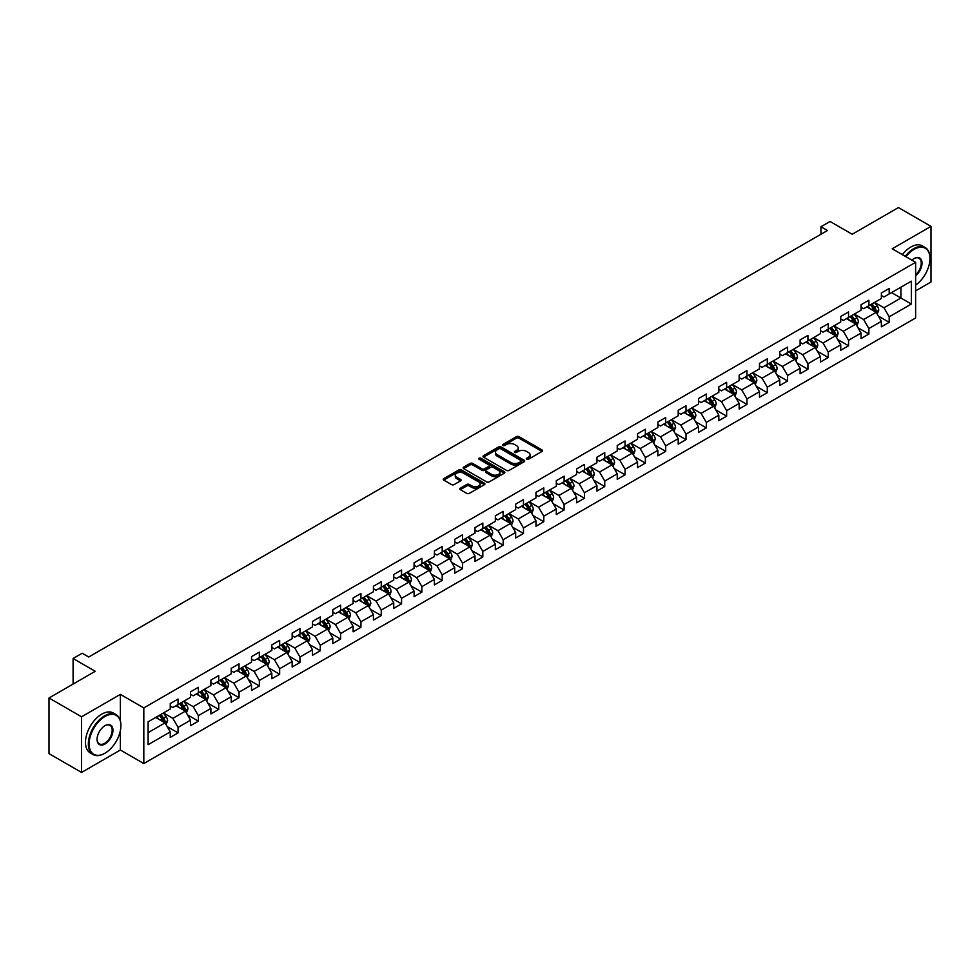 <?xml version="1.0" encoding="UTF-8"?>
<svg xmlns="http://www.w3.org/2000/svg" width="980" height="980" viewBox="0 0 980 980"><rect width="100%" height="100%" fill="white"/><g stroke="black" fill="none" stroke-linecap="round" stroke-linejoin="round"><path stroke-width="1.47" d="M526.64 459.265A1.262 0.735 0 0 0 528.428 459.265L542.014 451.425A1.813 1.041 0 0 0 542.54 450.69A1.813 1.041 0 0 0 542.014 449.943L518.996 436.663A1.813 1.041 0 0 0 516.436 436.663L502.85 444.504A1.262 0.735 0 0 0 504.651 445.533L506.403 444.528A5.782 3.344 0 0 1 514.586 444.528L516.509 445.63A5.782 3.344 0 0 1 518.2 447.995A5.782 3.344 0 0 1 516.509 450.359L514.745 451.363A1.262 0.735 0 0 0 516.534 452.405L518.298 451.388A5.782 3.344 0 0 1 526.481 451.388L528.391 452.491A5.782 3.344 0 0 1 530.082 454.855A5.782 3.344 0 0 1 528.391 457.219L526.64 458.236A1.262 0.735 0 0 0 526.64 459.265L526.64 458.236M460.318 488.187A1.813 1.041 0 0 0 459.791 488.922A1.813 1.041 0 0 0 460.318 489.657L466.774 493.381A1.813 1.041 0 0 0 469.334 493.381L484.414 484.671A1.813 1.041 0 0 0 484.941 483.936A1.813 1.041 0 0 0 484.414 483.201L461.409 469.91A1.813 1.041 0 0 0 458.848 469.91L443.756 478.62A1.813 1.041 0 0 0 443.23 479.367A1.813 1.041 0 0 0 443.756 480.102L451.56 484.598A1.813 1.041 0 0 0 454.12 484.598L460.576 480.874A1.813 1.041 0 0 0 461.102 480.139A1.813 1.041 0 0 0 460.576 479.404L456.705 477.162A4.839 2.793 0 0 1 455.284 475.19A4.839 2.793 0 0 1 458.273 472.617A4.839 2.793 0 0 1 463.54 473.218L478.693 481.964A4.839 2.793 0 0 1 480.114 483.936A4.839 2.793 0 0 1 477.125 486.521A4.839 2.793 0 0 1 471.858 485.909L469.334 484.451A1.813 1.041 0 0 0 466.774 484.451L460.318 488.187L460.318 489.657M915.626 290.889L931 282.007L931 226.368L898.44 207.564L852.208 234.257L830.06 221.48L820.946 226.748L827.463 230.508L88.727 657.004L82.21 653.244L73.096 658.511L73.096 684.077M120.369 720.79L120.369 694.379L81.561 716.784L49 697.993L95.231 671.288L73.096 658.511M120.369 694.379L143.815 707.915L915.626 262.309L915.626 317.961L143.815 763.555L143.815 707.915M931 226.368L892.192 248.773L915.626 262.309M506.538 470.425A1.813 1.041 0 0 0 509.086 470.425L524.178 461.727A1.813 1.041 0 0 0 524.704 460.98A1.813 1.041 0 0 0 524.178 460.245L501.16 446.954A1.813 1.041 0 0 0 498.6 446.954L483.52 455.663A1.813 1.041 0 0 0 482.993 456.411A1.813 1.041 0 0 0 483.52 457.146L506.538 470.425M479.612 459.534A1.262 0.735 0 0 1 480.898 459.718L504.271 473.218L489.204 481.903A1.813 1.041 0 0 1 486.656 481.903L463.638 468.624L470.094 464.924L470.094 463.418L463.638 467.142A1.813 1.041 0 0 0 463.111 467.889A1.813 1.041 0 0 0 463.638 468.624L463.638 467.142M470.094 464.924A1.813 1.041 0 0 1 472.654 464.924L472.654 463.418A1.813 1.041 0 0 0 470.094 463.418M472.654 463.418L481.988 468.808A1.813 1.041 0 0 0 484.549 468.808L488.824 466.333A1.813 1.041 0 0 0 489.351 465.598A1.813 1.041 0 0 0 488.824 464.863L479.11 459.252A1.262 0.735 0 0 1 480.898 458.211L504.296 471.723A1.813 1.041 0 0 1 504.823 472.458A1.813 1.041 0 0 1 504.296 473.193L504.296 471.723M81.561 716.784L81.561 772.436L49 753.632L49 697.993M167.2 726.596L178.066 732.881L178.066 727.393L190.573 720.165L190.573 725.666L198.389 721.145L198.389 715.657L210.896 708.442L210.896 713.93L218.712 709.422L218.712 703.934L231.207 696.707L231.207 702.195L239.022 697.687L239.022 692.198L251.529 684.983L251.529 690.471L259.345 685.963L259.345 680.463L271.84 673.248L271.84 678.736L279.655 674.228L279.655 668.74L292.163 661.524L292.163 667.013L299.978 662.492L299.978 657.004L312.485 649.789L312.485 655.277L320.288 650.769L320.288 645.281L332.796 638.054L332.796 643.554L340.611 639.034L340.611 633.545L353.119 626.33L353.119 631.818L360.934 627.31L360.934 621.822L373.429 614.595L373.429 620.083L381.245 615.575L381.245 610.087L393.752 602.872L393.752 608.36L401.567 603.839L401.567 598.351L414.075 591.136L414.075 596.624L421.878 592.116L421.878 586.628L434.385 579.401L434.385 584.901L442.201 580.38L442.201 574.893L454.708 567.677L454.708 573.165L462.523 568.657L462.523 563.169L475.018 555.942L475.018 561.43L482.834 556.922L482.834 551.434L495.341 544.219L495.341 549.707L503.157 545.199L503.157 539.698L515.664 532.483L515.664 537.971L523.467 533.463L523.467 527.975L535.974 520.76L535.974 526.248L543.79 521.727L543.79 516.24L556.297 509.024L556.297 514.512L564.113 510.004L564.113 504.516L576.608 497.289L576.608 502.789L584.423 498.269L584.423 492.781L596.93 485.566L596.93 491.054L604.746 486.546L604.746 481.058L617.241 473.83L617.241 479.318L625.056 474.81L625.056 469.322L637.564 462.107L637.564 467.595L645.379 463.075L645.379 457.587L657.886 450.371L657.886 455.859L665.702 451.351L665.702 445.863L678.197 438.648L678.197 444.136L686.012 439.616L686.012 434.128L698.52 426.913L698.52 432.401L706.335 427.893L706.335 422.405L718.83 415.177L718.83 420.665L726.645 416.157L726.645 410.669L739.153 403.454L739.153 408.942L746.968 404.434L746.968 398.934L759.476 391.718L759.476 397.206L767.291 392.698L767.291 387.21L779.786 379.995L779.786 385.483L787.602 380.963L787.602 375.475L800.109 368.26L800.109 373.748L807.924 369.24L807.924 363.752L820.419 356.524L820.419 362.024L828.235 357.504L828.235 352.016L840.742 344.801L840.742 350.289L848.558 345.781L848.558 340.293L861.065 333.065L861.065 338.553L868.88 334.045L868.88 328.557L881.375 321.342L881.375 326.83L889.191 322.322L889.191 316.822L911.339 304.045L911.339 281.187L900.914 287.201L900.914 298.03L911.339 304.045M178.066 732.881L170.25 737.389L170.25 731.901L148.115 744.69L148.115 721.819L170.25 709.042L170.25 703.554L178.066 699.046L178.066 704.534L190.573 697.307L190.573 691.819L198.389 687.311L198.389 692.799L210.896 685.583L210.896 680.096L218.712 675.575L218.712 681.076L231.207 673.848L231.207 668.36L239.022 663.852L239.022 669.34L251.529 662.125L251.529 656.637L259.345 652.117L259.345 657.605L271.84 650.389L271.84 644.901L279.655 640.393L279.655 645.881L292.163 638.654L292.163 633.166L299.978 628.658L299.978 634.146L312.485 626.931L312.485 621.443L320.288 616.922L320.288 622.423L332.796 615.195L332.796 609.707L340.611 605.199L340.611 610.687L353.119 603.472L353.119 597.984L360.934 593.464L360.934 598.952L373.429 591.736L373.429 586.248L381.245 581.74L381.245 587.228L393.752 580.013L393.752 574.513L401.567 570.005L401.567 575.493L414.075 568.278L414.075 562.79L421.878 558.282L421.878 563.77L434.385 556.542L434.385 551.054L442.201 546.546L442.201 552.034L454.708 544.819L454.708 539.331L462.523 534.811L462.523 540.311L475.018 533.083L475.018 527.595L482.834 523.087L482.834 528.575L495.341 521.36L495.341 515.872L503.157 511.352L503.157 516.84L515.664 509.625L515.664 504.137L523.467 499.629L523.467 505.117L535.974 497.901L535.974 492.401L543.79 487.893L543.79 493.381L556.297 486.166L556.297 480.678L564.113 476.17L564.113 481.658L576.608 474.43L576.608 468.942L584.423 464.434L584.423 469.922L596.93 462.707L596.93 457.219L604.746 452.699L604.746 458.187L617.241 450.971L617.241 445.484L625.056 440.976L625.056 446.464L637.564 439.248L637.564 433.76L645.379 429.24L645.379 434.728L657.886 427.513L657.886 422.025L665.702 417.517L665.702 423.005L678.197 415.777L678.197 410.289L686.012 405.781L686.012 411.269L698.52 404.054L698.52 398.566L706.335 394.046L706.335 399.546L718.83 392.319L718.83 386.83L726.645 382.323L726.645 387.81L739.153 380.595L739.153 375.107L746.968 370.587L746.968 376.075L759.476 368.86L759.476 363.372L767.291 358.864L767.291 364.352L779.786 357.137L779.786 351.636L787.602 347.128L787.602 352.616L800.109 345.401L800.109 339.913L807.924 335.405L807.924 340.893L820.419 333.666L820.419 328.178L828.235 323.67L828.235 329.158L840.742 321.942L840.742 316.454L848.558 311.934L848.558 317.434L861.065 310.207L861.065 304.719L868.88 300.211L868.88 305.699L881.375 298.483L881.375 292.996L889.191 288.475L889.191 293.963L911.339 281.187M175.984 705.735L185.367 711.149L172.86 718.365L163.489 712.95M170.25 706.029L172.86 707.536L178.066 704.534M172.86 718.365L178.066 727.393M185.367 711.149L190.573 720.165M196.306 693.999L205.678 699.414L193.183 706.641L183.799 701.227M190.573 694.306L193.183 695.812L198.389 692.799M193.183 706.641L198.389 715.657M205.678 699.414L210.896 708.442M216.617 682.276L226 687.691L213.493 694.906L204.122 689.491M210.896 682.57L213.493 684.077L218.712 681.076M213.493 694.906L218.712 703.934M226 687.691L231.207 696.707M236.94 670.541L246.323 675.955L233.816 683.17L224.432 677.756M231.207 670.847L233.816 672.341L239.022 669.34M233.816 683.17L239.022 692.198M246.323 675.955L251.529 684.983M257.262 658.817L266.634 664.232L254.126 671.447L244.755 666.033M251.529 659.111L254.126 660.618L259.345 657.605M254.126 671.447L259.345 680.463M266.634 664.232L271.84 673.248M277.573 647.082L286.956 652.496L274.449 659.712L265.065 654.297M271.84 647.388L274.449 648.883L279.655 645.881M274.449 659.712L279.655 668.74M286.956 652.496L292.163 661.524M297.896 635.346L307.267 640.761L294.772 647.988L285.388 642.574M292.163 635.653L294.772 637.159L299.978 634.146M294.772 647.988L299.978 657.004M307.267 640.761L312.485 649.789M318.206 623.623L327.59 629.038L315.082 636.253L305.711 630.838M312.485 623.917L315.082 625.424L320.288 622.423M315.082 636.253L320.288 645.281M327.59 629.038L332.796 638.054M338.529 611.888L347.9 617.302L335.405 624.517L326.022 619.115M332.796 612.194L335.405 613.701L340.611 610.687M335.405 624.517L340.611 633.545M347.9 617.302L353.119 626.33M358.852 600.164L368.223 605.579L355.716 612.794L346.344 607.38M353.119 600.458L355.716 601.965L360.934 598.952M355.716 612.794L360.934 621.822M368.223 605.579L373.429 614.595M379.162 588.429L388.546 593.843L376.038 601.059L366.655 595.644M373.429 588.735L376.038 590.23L381.245 587.228M376.038 601.059L381.245 610.087M388.546 593.843L393.752 602.872M399.485 576.706L408.856 582.108L396.361 589.335L386.978 583.921M393.752 577L396.361 578.506L401.567 575.493M396.361 589.335L401.567 598.351M408.856 582.108L414.075 591.136M419.795 564.97L429.179 570.385L416.672 577.6L407.3 572.185M414.075 565.264L416.672 566.771L421.878 563.77M416.672 577.6L421.878 586.628M429.179 570.385L434.385 579.401M440.118 553.235L449.489 558.649L436.994 565.877L427.611 560.462M434.385 553.541L436.994 555.048L442.201 552.034M436.994 565.877L442.201 574.893M449.489 558.649L454.708 567.677M460.441 541.511L469.812 546.926L457.305 554.141L447.934 548.726M454.708 541.805L457.305 543.312L462.523 540.311M457.305 554.141L462.523 563.169M469.812 546.926L475.018 555.942M480.751 529.776L490.135 535.19L477.627 542.405L468.244 536.991M475.018 530.082L477.627 531.577L482.834 528.575M477.627 542.405L482.834 551.434M490.135 535.19L495.341 544.219M501.074 518.053L510.445 523.467L497.95 530.682L488.567 525.268M495.341 518.346L497.95 519.853L503.157 516.84M497.95 530.682L503.157 539.698M510.445 523.467L515.664 532.483M521.385 506.317L530.768 511.732L518.261 518.947L508.89 513.532M515.664 506.623L518.261 508.118L523.467 505.117M518.261 518.947L523.467 527.975M530.768 511.732L535.974 520.76M541.707 494.582L551.079 499.996L538.584 507.224L529.2 501.809M535.974 494.888L538.584 496.395L543.79 493.381M538.584 507.224L543.79 516.24M551.079 499.996L556.297 509.024M562.018 482.858L571.401 488.273L558.894 495.488L549.523 490.074M556.297 483.152L558.894 484.659L564.113 481.658M558.894 495.488L564.113 504.516M571.401 488.273L576.608 497.289M582.341 471.123L591.724 476.537L579.217 483.765L569.833 478.35M576.608 471.429L579.217 472.936L584.423 469.922M579.217 483.765L584.423 492.781M591.724 476.537L596.93 485.566M602.663 459.399L612.035 464.814L599.54 472.029L590.156 466.615M596.93 459.694L599.54 461.2L604.746 458.187M599.54 472.029L604.746 481.058M612.035 464.814L617.241 473.83M622.974 447.664L632.357 453.079L619.85 460.294L610.479 454.879M617.241 447.97L619.85 449.465L625.056 446.464M619.85 460.294L625.056 469.322M632.357 453.079L637.564 462.107M643.297 435.941L652.668 441.355L640.173 448.571L630.789 443.156M637.564 436.235L640.173 437.741L645.379 434.728M640.173 448.571L645.379 457.587M652.668 441.355L657.886 450.371M663.607 424.205L672.99 429.62L660.483 436.835L651.112 431.421M657.886 424.512L660.483 426.006L665.702 423.005M660.483 436.835L665.702 445.863M672.99 429.62L678.197 438.648M683.93 412.47L693.313 417.884L680.806 425.112L671.423 419.697M678.197 412.776L680.806 414.283L686.012 411.269M680.806 425.112L686.012 434.128M693.313 417.884L698.52 426.913M704.253 400.747L713.624 406.161L701.117 413.376L691.745 407.962M698.52 401.041L701.117 402.547L706.335 399.546M701.117 413.376L706.335 422.405M713.624 406.161L718.83 415.177M724.563 389.011L733.947 394.426L721.439 401.641L712.068 396.226M718.83 389.317L721.439 390.824L726.645 387.81M721.439 401.641L726.645 410.669M733.947 394.426L739.153 403.454M744.886 377.288L754.257 382.702L741.762 389.918L732.379 384.503M739.153 377.582L741.762 379.089L746.968 376.075M741.762 389.918L746.968 398.934M754.257 382.702L759.476 391.718M765.196 365.552L774.58 370.967L762.073 378.182L752.701 372.768M759.476 365.859L762.073 367.353L767.291 364.352M762.073 378.182L767.291 387.21M774.58 370.967L779.786 379.995M785.519 353.817L794.903 359.231L782.395 366.459L773.012 361.044M779.786 354.123L782.395 355.63L787.602 352.616M782.395 366.459L787.602 375.475M794.903 359.231L800.109 368.26M805.842 342.094L815.213 347.508L802.706 354.723L793.335 349.309M800.109 342.388L802.706 343.894L807.924 340.893M802.706 354.723L807.924 363.752M815.213 347.508L820.419 356.524M826.152 330.358L835.536 335.773L823.029 343L813.657 337.586M820.419 330.664L823.029 332.171L828.235 329.158M823.029 343L828.235 352.016M835.536 335.773L840.742 344.801M846.475 318.635L855.846 324.049L843.351 331.265L833.968 325.85M840.742 318.929L843.351 320.435L848.558 317.434M843.351 331.265L848.558 340.293M855.846 324.049L861.065 333.065M866.786 306.899L876.169 312.314L863.662 319.529L854.291 314.115M861.065 307.206L863.662 308.7L868.88 305.699M863.662 319.529L868.88 328.557M876.169 312.314L881.375 321.342M891.531 292.616L900.914 298.03L883.985 307.806L874.601 302.391M881.375 295.47L883.985 296.977L889.191 293.963M883.985 307.806L889.191 316.822M81.561 772.436L120.369 750.019L143.815 763.555M820.946 226.748L820.946 234.257M148.115 732.648L165.044 722.873L155.673 717.458M165.044 722.873L170.25 731.901M878.313 316.038L889.191 322.322M858.002 327.773L868.88 334.045M837.68 339.497L848.558 345.781M817.369 351.232L828.235 357.504M797.046 362.955L807.924 369.24M776.723 374.691L787.602 380.963M756.413 386.414L767.291 392.698M736.09 398.149L746.968 404.434M715.78 409.885L726.645 416.157M695.457 421.608L706.335 427.893M675.134 433.344L686.012 439.616M654.824 445.067L665.702 451.351M634.501 456.803L645.379 463.075M614.191 468.538L625.056 474.81M593.868 480.261L604.746 486.546M573.545 491.997L584.423 498.269M553.235 503.72L564.113 510.004M532.912 515.456L543.79 521.727M512.601 527.179L523.467 533.463M492.279 538.914L503.157 545.199M471.956 550.65L482.834 556.922M451.645 562.373L462.523 568.657M431.323 574.109L442.201 580.38M411.012 585.832L421.878 592.116M390.689 597.567L401.567 603.839M370.379 609.291L381.245 615.575M350.056 621.026L360.934 627.31M329.733 632.761L340.611 639.034M309.423 644.485L320.288 650.769M289.1 656.22L299.978 662.492M268.79 667.944L279.655 674.228M248.467 679.679L259.345 685.963M228.144 691.414L239.022 697.687M207.834 703.138L218.712 709.422M187.511 714.873L198.389 721.145M120.369 750.019L120.369 730.615M527.142 459.449L528.391 458.726A5.782 3.344 0 0 0 530.082 456.362L530.082 454.855M518.2 447.995L518.2 449.502A5.782 3.344 0 0 1 516.509 451.854L515.247 452.576M542.014 449.943L542.014 451.425L518.996 438.17A1.813 1.041 0 0 0 516.436 438.17L503.365 445.716M524.153 461.739L501.16 448.46A1.813 1.041 0 0 0 498.6 448.46L483.544 457.158M520.98 461.494A1.262 0.735 0 0 0 520.98 460.465L500.78 448.803A1.262 0.735 0 0 0 498.992 448.803L497.13 449.869A5.782 3.344 0 0 0 495.439 452.233A5.782 3.344 0 0 0 497.13 454.598L510.948 462.572A5.782 3.344 0 0 0 519.118 462.572L520.98 461.494L520.98 463.001A1.262 0.735 0 0 0 521.348 462.487L521.348 460.98M495.439 452.233L495.439 453.74A5.782 3.344 0 0 0 497.13 456.104L497.13 454.598M520.98 463.001L519.118 464.079A5.782 3.344 0 0 1 510.948 464.079L497.13 456.104M472.654 464.924L481.988 470.314A1.813 1.041 0 0 0 484.549 470.314L488.824 467.84A1.813 1.041 0 0 0 489.351 467.105L489.351 465.598M491.666 474.394A4.839 2.793 0 0 0 496.946 475.006A4.839 2.793 0 0 0 499.923 472.421A4.839 2.793 0 0 0 498.514 470.449L493.173 467.362A1.813 1.041 0 0 0 490.613 467.362L486.337 469.837A1.813 1.041 0 0 0 485.798 470.584A1.813 1.041 0 0 0 486.337 471.319L491.666 474.394L491.666 475.9A4.839 2.793 0 0 0 496.946 476.513A4.839 2.793 0 0 0 499.923 473.928L499.923 472.421M485.798 470.584L485.798 472.078A1.813 1.041 0 0 0 486.337 472.826L486.337 471.319M491.666 475.9L486.337 472.826M480.114 483.936L480.114 485.443A4.839 2.793 0 0 1 477.125 488.016A4.839 2.793 0 0 1 471.858 487.415L469.334 485.958A1.813 1.041 0 0 0 466.774 485.958L460.343 489.669M455.284 475.19L455.284 476.697A4.839 2.793 0 0 0 456.705 478.669L456.705 477.162M460.551 480.886L456.705 478.669M484.39 484.684L461.409 471.417A1.813 1.041 0 0 0 458.848 471.417L443.781 480.114M877.198 314.102L878.742 310.195A4.876 2.817 -120 0 0 877.186 306.042L874.503 302.453M869.811 308.651L867.986 306.213M870.461 304.78L873.156 308.369A4.876 2.817 60 0 1 874.552 311.309L876.108 310.403A4.876 2.817 -120 0 0 874.711 307.463L872.029 303.874M870.804 304.584L873.78 308.565A2.487 1.433 60 0 1 874.234 309.325L876.108 310.403M915.626 285.082A22.466 12.973 120 0 0 929.959 258.549A22.466 12.973 120 0 0 914.071 249.373A22.466 12.973 120 0 0 905.912 256.699M905.226 256.307A23.018 13.291 -60 0 1 913.679 248.7A23.018 13.291 -60 0 1 925.194 247.56A23.018 13.291 -60 0 1 929.959 258.095A23.018 13.291 -60 0 1 929.959 258.328M911.902 260.153A11.233 6.493 -60 0 1 914.071 258.549L914.071 258.549A11.233 6.493 -60 0 1 921.972 262.248A11.233 6.493 -60 0 1 915.626 275.821M902.36 254.653A23.018 13.291 -60 0 1 910.812 247.046A23.018 13.291 -60 0 1 922.327 245.907L925.194 247.56M915.626 274.792A10.682 6.174 120 0 0 920.98 265.543A10.682 6.174 120 0 0 919.02 258.242A10.682 6.174 120 0 0 913.875 258.671M104.615 753.412L105.007 753.179A22.466 12.973 120 0 0 120.895 725.666A22.466 12.973 120 0 0 105.007 716.49A22.466 12.973 120 0 0 89.119 744.004A22.466 12.973 120 0 0 105.007 753.179L104.615 753.412A23.018 13.291 -60 0 1 93.1 754.551A23.018 13.291 -60 0 1 89.572 736.103A23.018 13.291 -60 0 1 104.615 715.804A23.018 13.291 -60 0 1 116.13 714.665A23.018 13.291 -60 0 1 120.895 725.212A23.018 13.291 -60 0 1 120.895 725.433M105.007 744.004A11.233 6.493 -60 0 1 97.057 739.422A11.233 6.493 -60 0 1 105.007 725.666L105.007 725.666A11.233 6.493 -60 0 1 112.945 730.247A11.233 6.493 -60 0 1 105.007 744.004M97.057 739.189A10.682 6.174 120 0 0 99.274 743.857A10.682 6.174 120 0 0 104.615 743.33A10.682 6.174 120 0 0 111.597 733.922A10.682 6.174 120 0 0 109.956 725.359A10.682 6.174 120 0 0 104.811 725.776M93.1 754.551L90.234 752.897A23.018 13.291 -60 0 1 86.706 734.449A23.018 13.291 -60 0 1 101.749 714.151A23.018 13.291 -60 0 1 113.264 713.011L116.13 714.665M856.875 325.826L858.431 321.93A4.876 2.817 -120 0 0 856.875 317.765L854.18 314.176M849.501 320.374L847.676 317.937M850.15 316.516L852.833 320.105A4.876 2.817 60 0 1 854.229 323.033L855.797 322.138A4.876 2.817 -120 0 0 854.401 319.198L851.706 315.609M850.481 316.32L853.47 320.301A2.487 1.433 60 0 1 853.923 321.048L855.797 322.138M836.565 337.561L838.108 333.653A4.876 2.817 -120 0 0 836.553 329.501L833.87 325.911M829.178 332.11L827.353 329.672M829.827 328.239L832.51 331.828A4.876 2.817 60 0 1 833.919 334.768L835.475 333.862A4.876 2.817 -120 0 0 834.078 330.921L831.395 327.345M830.17 328.043L833.147 332.024A2.487 1.433 60 0 1 833.6 332.784L835.475 333.862M816.242 349.284L817.798 345.389A4.876 2.817 -120 0 0 816.23 341.224L813.547 337.647M808.855 343.833L807.03 341.395M809.505 339.974L812.2 343.563A4.876 2.817 60 0 1 813.596 346.491L815.152 345.597A4.876 2.817 -120 0 0 813.755 342.657L811.073 339.068M809.848 339.778L812.837 343.76A2.487 1.433 60 0 1 813.29 344.507L815.152 345.597M795.932 361.02L797.475 357.112A4.876 2.817 -120 0 0 795.919 352.959L793.224 349.37M788.545 355.569L786.72 353.131M789.194 351.698L791.877 355.287A4.876 2.817 60 0 1 793.273 358.227L794.841 357.32A4.876 2.817 -120 0 0 793.445 354.393L790.75 350.803M789.537 351.502L792.514 355.483A2.487 1.433 60 0 1 792.967 356.242L794.841 357.32M775.609 372.755L777.152 368.848A4.876 2.817 -120 0 0 775.596 364.695L772.914 361.106M768.222 367.304L766.397 364.866M768.871 363.433L771.566 367.022A4.876 2.817 60 0 1 772.963 369.962L774.519 369.056A4.876 2.817 -120 0 0 773.122 366.116L770.439 362.526M769.214 363.237L772.191 367.218A2.487 1.433 60 0 1 772.644 367.978L774.519 369.056M755.286 384.479L756.842 380.571A4.876 2.817 -120 0 0 755.286 376.418L752.591 372.829M747.912 379.027L746.086 376.59M748.561 375.168L751.244 378.746A4.876 2.817 60 0 1 752.64 381.685L754.208 380.779A4.876 2.817 -120 0 0 752.812 377.851L750.117 374.262M748.892 374.973L751.88 378.942A2.487 1.433 60 0 1 752.334 379.701L754.208 380.779M734.976 396.214L736.519 392.306A4.876 2.817 -120 0 0 734.963 388.154L732.281 384.564M727.589 390.763L725.764 388.325M728.238 386.892L730.921 390.481A4.876 2.817 60 0 1 732.33 393.421L733.885 392.515A4.876 2.817 -120 0 0 732.489 389.575L729.806 385.985M728.581 386.696L731.558 390.677A2.487 1.433 60 0 1 732.011 391.437L733.885 392.515M714.653 407.937L716.208 404.042A4.876 2.817 -120 0 0 714.641 399.877L711.958 396.288M707.278 402.486L705.441 400.048M707.915 398.627L710.61 402.216A4.876 2.817 60 0 1 712.007 405.144L713.575 404.25A4.876 2.817 -120 0 0 712.166 401.31L709.483 397.721M708.258 398.431L711.247 402.413A2.487 1.433 60 0 1 711.701 403.16L713.575 404.25M694.342 419.673L695.886 415.765A4.876 2.817 -120 0 0 694.33 411.612L691.635 408.023M686.956 414.221L685.13 411.784M687.605 410.351L690.288 413.94A4.876 2.817 60 0 1 691.684 416.88L693.252 415.973A4.876 2.817 -120 0 0 691.856 413.046L689.161 409.456M687.948 410.155L690.925 414.136A2.487 1.433 60 0 1 691.378 414.895L693.252 415.973M674.02 431.396L675.563 427.501A4.876 2.817 -120 0 0 674.007 423.348L671.325 419.759M666.633 425.945L664.808 423.507M667.282 422.086L669.977 425.675A4.876 2.817 60 0 1 671.374 428.603L672.929 427.709A4.876 2.817 -120 0 0 671.533 424.769L668.85 421.18M667.625 421.89L670.602 425.871A2.487 1.433 60 0 1 671.055 426.619L672.929 427.709M653.697 443.132L655.253 439.224A4.876 2.817 -120 0 0 653.697 435.071L651.002 431.482M646.322 437.68L644.497 435.243M646.971 433.809L649.654 437.399A4.876 2.817 60 0 1 651.051 440.339L652.619 439.432A4.876 2.817 -120 0 0 651.222 436.504L648.527 432.915M647.302 433.613L650.291 437.595A2.487 1.433 60 0 1 650.745 438.354L652.619 439.432M633.386 454.867L634.93 450.959A4.876 2.817 -120 0 0 633.374 446.807L630.691 443.217M626 449.416L624.174 446.978M626.649 445.545L629.344 449.134A4.876 2.817 60 0 1 630.74 452.074L632.296 451.168A4.876 2.817 -120 0 0 630.899 448.228L628.217 444.638M626.992 445.349L629.969 449.33A2.487 1.433 60 0 1 630.422 450.09L632.296 451.168M613.063 466.59L614.619 462.695A4.876 2.817 -120 0 0 613.063 458.53L610.369 454.941M605.689 461.139L603.851 458.701M606.326 457.28L609.021 460.87A4.876 2.817 60 0 1 610.418 463.797L611.986 462.903A4.876 2.817 -120 0 0 610.589 459.963L607.894 456.374M606.669 457.084L609.658 461.066A2.487 1.433 60 0 1 610.111 461.813L611.986 462.903M592.753 478.326L594.297 474.418A4.876 2.817 -120 0 0 592.741 470.265L590.046 466.676M585.366 472.875L583.541 470.437M586.016 469.004L588.698 472.593A4.876 2.817 60 0 1 590.095 475.533L591.663 474.626A4.876 2.817 -120 0 0 590.266 471.686L587.571 468.109M586.359 468.808L589.335 472.789A2.487 1.433 60 0 1 589.788 473.548L591.663 474.626M572.43 490.049L573.974 486.154A4.876 2.817 -120 0 0 572.418 481.988L569.735 478.399M565.043 484.598L563.218 482.16M565.693 480.739L568.388 484.328A4.876 2.817 60 0 1 569.784 487.256L571.34 486.362A4.876 2.817 -120 0 0 569.944 483.422L567.261 479.833M566.036 480.543L569.013 484.524A2.487 1.433 60 0 1 569.466 485.272L571.34 486.362M552.108 501.785L553.663 497.877A4.876 2.817 -120 0 0 552.108 493.724L549.413 490.135M544.733 496.333L542.908 493.896M545.382 492.462L548.065 496.052A4.876 2.817 60 0 1 549.462 498.992L551.029 498.085A4.876 2.817 -120 0 0 549.633 495.157L546.938 491.568M545.713 492.266L548.702 496.248A2.487 1.433 60 0 1 549.155 497.007L551.029 498.085M531.797 513.508L533.341 509.612A4.876 2.817 -120 0 0 531.785 505.46L529.102 501.87M524.41 508.069L522.585 505.631M525.06 504.198L527.755 507.787A4.876 2.817 60 0 1 529.151 510.727L530.707 509.821A4.876 2.817 -120 0 0 529.31 506.88L526.628 503.291M525.403 504.002L528.379 507.983A2.487 1.433 60 0 1 528.832 508.743L530.707 509.821M511.474 525.243L513.03 521.336A4.876 2.817 -120 0 0 511.474 517.183L508.779 513.594M504.1 519.792L502.262 517.354M504.749 515.933L507.432 519.51A4.876 2.817 60 0 1 508.828 522.45L510.396 521.544A4.876 2.817 -120 0 0 509 518.616L506.305 515.027M505.08 515.725L508.069 519.706A2.487 1.433 60 0 1 508.522 520.466L510.396 521.544M491.164 536.979L492.707 533.071A4.876 2.817 -120 0 0 491.152 528.918L488.469 525.329M483.777 531.528L481.952 529.09M484.426 527.657L487.109 531.246A4.876 2.817 60 0 1 488.505 534.186L490.074 533.279A4.876 2.817 -120 0 0 488.677 530.339L485.982 526.75M484.769 527.461L487.746 531.442A2.487 1.433 60 0 1 488.199 532.201L490.074 533.279M470.841 548.702L472.397 544.807A4.876 2.817 -120 0 0 470.829 540.642L468.146 537.052M463.454 543.251L461.629 540.813M464.104 539.392L466.799 542.981A4.876 2.817 60 0 1 468.195 545.909L469.751 545.015A4.876 2.817 -120 0 0 468.354 542.075L465.672 538.486M464.447 539.196L467.435 543.177A2.487 1.433 60 0 1 467.877 543.924L469.751 545.015M450.518 560.438L452.074 556.53A4.876 2.817 -120 0 0 450.518 552.377L447.823 548.788M443.144 554.986L441.319 552.548M443.793 551.115L446.476 554.705A4.876 2.817 60 0 1 447.872 557.645L449.44 556.738A4.876 2.817 -120 0 0 448.044 553.81L445.349 550.221M444.124 550.919L447.113 554.901A2.487 1.433 60 0 1 447.566 555.66L449.44 556.738M430.208 572.161L431.751 568.265A4.876 2.817 -120 0 0 430.196 564.1L427.513 560.523M422.821 566.71L420.996 564.272M423.47 562.851L426.165 566.44A4.876 2.817 60 0 1 427.562 569.368L429.118 568.474A4.876 2.817 -120 0 0 427.721 565.534L425.038 561.944M423.813 562.655L426.79 566.636A2.487 1.433 60 0 1 427.243 567.383L429.118 568.474M409.885 583.896L411.441 579.989A4.876 2.817 -120 0 0 409.885 575.836L407.19 572.246M402.511 578.445L400.685 576.007M403.16 574.574L405.843 578.163A4.876 2.817 60 0 1 407.239 581.103L408.807 580.197A4.876 2.817 -120 0 0 407.411 577.269L404.716 573.68M403.49 574.378L406.48 578.359A2.487 1.433 60 0 1 406.933 579.119L408.807 580.197M389.575 595.632L391.118 591.724A4.876 2.817 -120 0 0 389.562 587.571L386.88 583.982M382.188 590.181L380.363 587.743M382.837 586.31L385.52 589.899A4.876 2.817 60 0 1 386.916 592.839L388.484 591.932A4.876 2.817 -120 0 0 387.088 588.992L384.405 585.403M383.18 586.114L386.157 590.095A2.487 1.433 60 0 1 386.61 590.854L388.484 591.932M369.252 607.355L370.808 603.46A4.876 2.817 -120 0 0 369.24 599.295L366.557 595.705M361.865 601.904L360.04 599.466M362.514 598.045L365.209 601.634A4.876 2.817 60 0 1 366.606 604.562L368.162 603.655A4.876 2.817 -120 0 0 366.765 600.728L364.082 597.139M362.857 597.849L365.846 601.83A2.487 1.433 60 0 1 366.287 602.577L368.162 603.655M348.929 619.091L350.485 615.183A4.876 2.817 -120 0 0 348.929 611.03L346.234 607.441M341.555 613.639L339.729 611.202M342.204 609.768L344.887 613.358A4.876 2.817 60 0 1 346.283 616.298L347.851 615.391A4.876 2.817 -120 0 0 346.454 612.451L343.76 608.862M342.547 609.572L345.524 613.554A2.487 1.433 60 0 1 345.977 614.313L347.851 615.391M328.619 630.814L330.162 626.918A4.876 2.817 -120 0 0 328.606 622.753L325.924 619.164M321.232 625.363L319.407 622.925M321.881 621.504L324.576 625.093A4.876 2.817 60 0 1 325.973 628.021L327.528 627.127A4.876 2.817 -120 0 0 326.132 624.187L323.449 620.597M322.224 621.308L325.201 625.289A2.487 1.433 60 0 1 325.654 626.036L327.528 627.127M308.296 642.549L309.852 638.642A4.876 2.817 -120 0 0 308.296 634.489L305.601 630.899M300.921 637.098L299.096 634.66M301.571 633.227L304.253 636.816A4.876 2.817 60 0 1 305.65 639.756L307.218 638.85A4.876 2.817 -120 0 0 305.821 635.922L303.126 632.333M301.901 633.031L304.89 637.012A2.487 1.433 60 0 1 305.344 637.772L307.218 638.85M287.985 654.273L289.529 650.377A4.876 2.817 -120 0 0 287.973 646.224L285.29 642.635M280.599 648.833L278.773 646.396M281.248 644.963L283.93 648.552A4.876 2.817 60 0 1 285.327 651.48L286.895 650.585A4.876 2.817 -120 0 0 285.499 647.645L282.816 644.056M281.591 644.767L284.568 648.748A2.487 1.433 60 0 1 285.021 649.495L286.895 650.585M267.663 666.008L269.218 662.1A4.876 2.817 -120 0 0 267.65 657.948L264.968 654.358M260.276 660.557L258.451 658.119M260.925 656.686L263.62 660.275A4.876 2.817 60 0 1 265.017 663.215L266.572 662.308A4.876 2.817 -120 0 0 265.176 659.381L262.493 655.792M261.268 656.49L264.257 660.471A2.487 1.433 60 0 1 264.698 661.231L266.572 662.308M247.34 677.744L248.896 673.836A4.876 2.817 -120 0 0 247.34 669.683L244.645 666.094M239.965 672.292L238.14 669.855M240.614 668.421L243.297 672.011A4.876 2.817 60 0 1 244.694 674.951L246.262 674.044A4.876 2.817 -120 0 0 244.865 671.104L242.17 667.515M240.958 668.225L243.934 672.207A2.487 1.433 60 0 1 244.388 672.966L246.262 674.044M227.029 689.467L228.573 685.571A4.876 2.817 -120 0 0 227.017 681.406L224.334 677.817M219.643 684.016L217.817 681.578M220.292 680.157L222.987 683.746A4.876 2.817 60 0 1 224.383 686.674L225.939 685.78A4.876 2.817 -120 0 0 224.543 682.84L221.86 679.25M220.635 679.961L223.612 683.942A2.487 1.433 60 0 1 224.065 684.689L225.939 685.78M206.707 701.202L208.262 697.295A4.876 2.817 -120 0 0 206.707 693.142L204.012 689.553M199.332 695.751L197.507 693.313M199.981 691.88L202.664 695.469A4.876 2.817 60 0 1 204.061 698.409L205.629 697.503A4.876 2.817 -120 0 0 204.232 694.563L201.537 690.986M200.312 691.684L203.301 695.665A2.487 1.433 60 0 1 203.754 696.425L205.629 697.503M186.396 712.926L187.94 709.03A4.876 2.817 -120 0 0 186.384 704.865L183.701 701.288M179.009 707.474L177.184 705.037M179.659 703.615L182.341 707.205A4.876 2.817 60 0 1 183.738 710.133L185.306 709.238A4.876 2.817 -120 0 0 183.909 706.298L181.227 702.709M180.002 703.42L182.978 707.401A2.487 1.433 60 0 1 183.432 708.148L185.306 709.238M166.073 724.661L167.629 720.753A4.876 2.817 -120 0 0 166.061 716.601L163.378 713.011M158.686 719.21L156.861 716.772M159.336 715.339L162.031 718.928A4.876 2.817 60 0 1 163.427 721.868L164.983 720.962A4.876 2.817 -120 0 0 163.587 718.034L160.904 714.445M159.679 715.143L162.668 719.124A2.487 1.433 60 0 1 163.109 719.884L164.983 720.962M73.096 676.972L73.096 674.277M528.391 458.726L528.391 457.219M514.745 452.405L514.745 451.363M516.509 451.854L516.509 450.359M502.85 445.533L502.85 444.504M516.436 438.17L516.436 436.663M518.996 438.17L518.996 436.663M483.52 457.146L483.52 455.663M498.6 448.46L498.6 446.954M501.16 448.46L501.16 446.954M524.178 461.727L524.178 460.245M510.948 464.079L510.948 462.572M519.118 464.079L519.118 462.572M481.988 470.314L481.988 468.808M484.549 470.314L484.549 468.808M488.824 467.84L488.824 466.333M480.898 459.718L480.898 458.211M466.774 485.958L466.774 484.451M469.334 485.958L469.334 484.451M471.858 487.415L471.858 485.909M460.576 480.874L460.576 479.404M443.756 480.102L443.756 478.62M458.848 471.417L458.848 469.91M461.409 471.417L461.409 469.91M484.414 484.671L484.414 483.201M875.691 312.032L878.717 310.293M874.711 307.463L877.186 306.042M871.245 309.472L873.156 308.369M855.369 323.768L858.394 322.016M854.401 319.198L856.875 317.765M850.922 321.207L852.833 320.105M835.046 335.503L838.084 333.751M834.078 330.921L836.553 329.501M830.611 332.93L832.51 331.828M814.735 347.226L817.761 345.474M813.755 342.657L816.23 341.224M810.289 344.666L812.2 343.563M794.413 358.962L797.438 357.21M793.445 354.393L795.919 352.959M789.966 356.389L791.877 355.287M774.102 370.685L777.128 368.946M773.122 366.116L775.596 364.695M769.655 368.125L771.566 367.022M753.779 382.421L756.805 380.669M752.812 377.851L755.286 376.418M749.333 379.848L751.244 378.746M733.457 394.144L736.495 392.404M732.489 389.575L734.963 388.154M729.022 391.584L730.921 390.481M713.146 405.879L716.172 404.127M712.166 401.31L714.641 399.877M708.699 403.319L710.61 402.216M692.823 417.615L695.849 415.863M691.856 413.046L694.33 411.612M688.377 415.042L690.288 413.94M672.513 429.338L675.539 427.586M671.533 424.769L674.007 423.348M668.066 426.778L669.977 425.675M652.19 441.074L655.216 439.322M651.222 436.504L653.697 435.071M647.743 438.501L649.654 437.399M631.867 452.797L634.905 451.057M630.899 448.228L633.374 446.807M627.433 450.237L629.344 449.134M611.557 464.532L614.582 462.781M610.589 459.963L613.063 458.53M607.11 461.972L609.021 460.87M591.234 476.268L594.26 474.516M590.266 471.686L592.741 470.265M586.787 473.695L588.698 472.593M570.923 487.991L573.949 486.239M569.944 483.422L572.418 481.988M566.477 485.431L568.388 484.328M550.601 499.727L553.627 497.975M549.633 495.157L552.108 493.724M546.154 497.154L548.065 496.052M530.278 511.45L533.316 509.71M529.31 506.88L531.785 505.46M525.844 508.89L527.755 507.787M509.968 523.185L512.993 521.434M509 518.616L511.474 517.183M505.521 520.613L507.432 519.51M489.645 534.909L492.671 533.169M488.677 530.339L491.152 528.918M485.21 532.348L487.109 531.246M469.334 546.644L472.36 544.892M468.354 542.075L470.829 540.642M464.888 544.084L466.799 542.981M449.012 558.38L452.037 556.628M448.044 553.81L450.518 552.377M444.565 555.807L446.476 554.705M428.701 570.103L431.727 568.351M427.721 565.534L430.196 564.1M424.254 567.543L426.165 566.44M408.378 581.838L411.404 580.087M407.411 577.269L409.885 575.836M403.932 579.266L405.843 578.163M388.055 593.562L391.094 591.822M387.088 588.992L389.562 587.571M383.621 591.001L385.52 589.899M367.745 605.297L370.771 603.545M366.765 600.728L369.24 599.295M363.298 602.725L365.209 601.634M347.422 617.033L350.448 615.281M346.454 612.451L348.929 611.03M342.976 614.46L344.887 613.358M327.112 628.756L330.138 627.004M326.132 624.187L328.606 622.753M322.665 626.196L324.576 625.093M306.789 640.491L309.815 638.74M305.821 635.922L308.296 634.489M302.342 637.919L304.253 636.816M286.466 652.215L289.504 650.475M285.499 647.645L287.973 646.224M282.032 649.654L283.93 648.552M266.156 663.95L269.182 662.198M265.176 659.381L267.65 657.948M261.709 661.378L263.62 660.275M245.833 675.673L248.859 673.934M244.865 671.104L247.34 669.683M241.386 673.113L243.297 672.011M225.523 687.409L228.548 685.657M224.543 682.84L227.017 681.406M221.076 684.848L222.987 683.746M205.2 699.144L208.226 697.393M204.232 694.563L206.707 693.142M200.753 696.572L202.664 695.469M184.877 710.867L187.915 709.116M183.909 706.298L186.384 704.865M180.443 708.307L182.341 707.205M164.567 722.603L167.592 720.851M163.587 718.034L166.061 716.601M160.12 720.031L162.031 718.928"/></g></svg>
